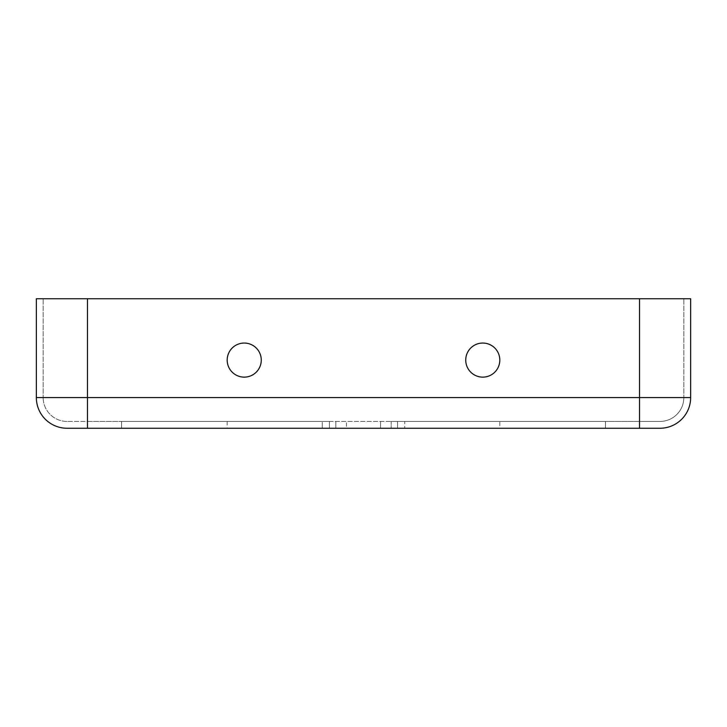 <?xml version="1.0" encoding="UTF-8"?>
<svg xmlns="http://www.w3.org/2000/svg" width="727" height="727" viewBox="0 0 727 727"><rect width="100%" height="100%" fill="white"/><g stroke="black" fill="none" stroke-linecap="round" stroke-linejoin="round"><path stroke-width="0.55" stroke-dasharray="3.63 2.73" d="M346.461 428.248L121.545 428.248L346.461 428.248L346.461 421.433L346.461 428.248M329.422 421.433L121.545 421.433L329.422 421.433L329.422 428.248L322.288 428.248L329.422 428.248L329.422 421.433M499.812 421.433L404.712 421.433L499.812 421.433L499.812 428.248L380.539 428.248L499.812 428.248M227.188 360.092A17.039 17.039 0 0 1 244.227 343.053A17.039 17.039 0 0 1 261.266 360.092A17.039 17.039 0 0 0 244.227 343.053A17.039 17.039 0 0 0 227.188 360.092A17.039 17.039 0 0 0 244.227 377.131A17.039 17.039 0 0 0 261.266 360.092A17.039 17.039 0 0 0 244.227 343.053A17.039 17.039 0 0 0 227.188 360.092A17.039 17.039 0 0 0 244.227 377.131A17.039 17.039 0 0 0 261.266 360.092A17.039 17.039 0 0 1 244.227 377.131A17.039 17.039 0 0 1 227.188 360.092M465.734 360.092A17.039 17.039 0 0 1 482.773 343.053A17.039 17.039 0 0 1 499.812 360.092A17.039 17.039 0 0 0 482.773 343.053A17.039 17.039 0 0 0 465.734 360.092A17.039 17.039 0 0 0 482.773 377.131A17.039 17.039 0 0 0 499.812 360.092A17.039 17.039 0 0 0 482.773 343.053A17.039 17.039 0 0 0 465.734 360.092A17.039 17.039 0 0 0 482.773 377.131A17.039 17.039 0 0 0 499.812 360.092A17.039 17.039 0 0 1 482.773 377.131A17.039 17.039 0 0 1 465.734 360.092M36.35 397.578A30.67 30.67 0 0 0 67.02 428.248L659.98 428.248A30.67 30.67 0 0 0 690.65 397.578L690.65 298.752L36.35 298.752L43.166 298.752L36.35 298.752L36.35 397.578L87.467 397.578L87.467 298.752L87.467 397.578L639.533 397.578L639.533 298.752L639.533 397.578L683.834 397.578L683.834 298.752L683.834 397.578L43.166 397.578L43.166 298.752L43.166 397.578L690.65 397.578A30.67 30.67 0 0 1 659.98 428.248M322.288 428.248L227.188 428.248L322.288 428.248L322.288 421.433L227.188 421.433L322.288 421.433L322.288 428.248M659.98 421.433A23.855 23.855 0 0 0 683.834 397.578A23.855 23.855 0 0 1 659.98 421.433L639.533 421.433L659.98 421.433A23.855 23.855 0 0 0 683.834 397.578M87.467 428.248L87.467 421.433L639.533 421.433L67.02 421.433L121.545 421.433L87.467 421.433L87.467 428.248L87.467 298.752M67.02 421.433A23.855 23.855 0 0 1 43.166 397.578A23.855 23.855 0 0 0 67.02 421.433A23.855 23.855 0 0 1 43.166 397.578M391.19 421.433L605.455 421.433L391.19 421.433L391.19 428.248L391.19 421.433M639.533 428.248L639.533 421.433L605.455 421.433L639.533 421.433L639.533 428.248L639.533 298.752M404.712 421.433L397.578 421.433L404.712 421.433L404.712 428.248L404.712 421.433M397.578 421.433L397.578 428.248L397.578 421.433M335.81 421.433L335.81 428.248L335.81 421.433M639.533 421.433L639.533 397.578L639.533 421.433M87.467 421.433L87.467 397.578L87.467 421.433M605.455 421.433L605.455 428.248L605.455 421.433M121.545 421.433L121.545 428.248L121.545 421.433M380.539 421.433L380.539 428.248L380.539 421.433M227.188 421.433L227.188 428.248"/><path stroke-width="1.09" d="M261.266 360.092A17.039 17.039 0 0 0 244.227 343.053A17.039 17.039 0 0 0 227.188 360.092A17.039 17.039 0 0 0 244.227 377.131A17.039 17.039 0 0 0 261.266 360.092M499.812 360.092A17.039 17.039 0 0 0 482.773 343.053A17.039 17.039 0 0 0 465.734 360.092A17.039 17.039 0 0 0 482.773 377.131A17.039 17.039 0 0 0 499.812 360.092M690.65 397.578A30.67 30.67 0 0 1 659.98 428.248L67.02 428.248A30.67 30.67 0 0 1 36.35 397.578L36.35 298.752L690.65 298.752L690.65 397.578L639.533 397.578L639.533 298.752M639.533 428.248L639.533 397.578L36.35 397.578A30.67 30.67 0 0 0 67.02 428.248M87.467 428.248L87.467 298.752"/></g></svg>
